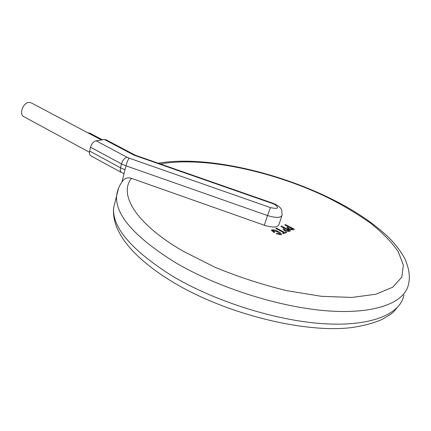 <?xml version="1.0" encoding="UTF-8"?>
<svg xmlns="http://www.w3.org/2000/svg" width="431" height="431" viewBox="0 0 431 431"><rect width="100%" height="100%" fill="white"/><g stroke="black" fill="none" stroke-linecap="round" stroke-linejoin="round"><path stroke-width="0.65" d="M89.459 152.278L23.78 116.623C18.765 114.382 23.058 102.567 28.974 102.422L31.172 102.837L101.425 139.973M87.8 132.77L89.6 133.039L102.427 139.816M123.816 179.662C125.992 177.858 128.557 177.421 131.514 178.353C118.45 193.998 135.312 223.705 183.665 251.494L215.123 267.322C238.435 276.928 262.334 284.708 286.82 290.666L321.499 296.323L351.885 297.438L376.037 294.201L392.803 287.165L401.827 277.122L403.368 264.941L398.12 251.478C391.623 242.125 382.609 232.821 371.075 223.57C358.425 214.525 344.283 206.007 328.632 198.028C273.927 171.22 203.238 156 160.451 163.995M280.306 234.065L277.343 231.803L272.823 230.407L274.617 232.18L273.879 232.492L271.411 230.219M281.518 234.432L281.098 234.809L276.152 233.667L276.853 233.365L280.091 234.254L280.322 234.006L277.343 231.803M277.354 231.781L272.64 230.563M275.748 228.419L276.465 228.134L284.498 232.357L285.731 231.856L286.734 232.406L283.555 233.704L282.542 233.171L283.787 232.648L275.748 228.419L283.765 232.659M290.575 230.822L288.996 231.463L284.627 230.682L282.968 229.103L284.401 228.241L280.888 226.404L281.594 226.13L290.575 230.822L288.991 231.485L284.622 230.698L282.984 229.039M284.374 228.252L280.888 226.404M294.405 229.26L292.854 229.89L288.528 229.109L286.868 227.541L288.274 226.701L284.783 224.885L285.473 224.61L294.405 229.26L292.848 229.912L288.522 229.13L286.884 227.482M288.247 226.711L284.783 224.885M270.517 207.613L267.511 215.543L126.019 165.827C126.983 162.142 128.039 159.589 129.198 158.161L270.517 207.613C278.146 209.191 279.563 208.146 274.773 204.483L272.618 203.572L272.855 203.238L275.818 204.493C280.285 207.106 280.656 208.335 280.969 208.706L281.75 210.118L282.1 215.177C280.775 217.962 275.91 218.086 267.511 215.543L264.316 225.241L131.514 178.353M264.316 225.241C272.672 227.767 277.526 227.6 278.879 224.734L281.879 215.823M121.951 182.027L126.019 165.827L121.467 163.893L120.502 167.794C119.98 170.175 120.33 171.764 121.558 172.556L90.866 155.828C89.583 155.009 89.174 153.42 89.643 151.071L120.502 167.794L125.038 169.728M90.532 147.235C91.604 143.685 93.457 141.54 96.091 140.797L127.053 157.245C124.467 158.069 122.609 160.289 121.467 163.893L90.532 147.235L89.643 151.071M272.618 203.572L134.256 155.257L104.388 139.515L96.091 140.797M104.388 139.515L105.907 139.73L135.307 155.214M134.256 155.257L135.372 155.252M289.223 228.829L292.035 229.297L292.724 229.017L289.266 227.218L288.118 227.88L289.223 228.829M288.576 227.493L288.123 227.848M292.697 229.028L289.26 227.234L288.565 227.514M285.333 230.396L288.177 230.865L288.872 230.58L285.397 228.764L284.228 229.443L285.333 230.396M288.851 230.59L285.392 228.78L284.234 229.405M286.739 232.39L283.555 233.704M283.56 233.688L282.547 233.155M274.617 232.18L273.879 232.492M273.884 232.476L271.395 230.283L271.826 229.858C273.626 229.588 275.684 230.111 278 231.425C280.048 232.406 281.227 233.381 281.54 234.345L281.098 234.809M281.104 234.787L276.158 233.645M158.193 163.204C203.249 155.402 273.938 170.859 329.591 198.012C351.906 208.879 370.541 221.033 385.503 234.475C393.627 241.845 400.097 249.98 404.908 258.88C409.746 269.919 409.929 277.839 408.653 283.582C405.652 301.986 376.996 314.258 328.783 310.961C280.689 307.68 218.021 287.822 175.207 262.463C134.795 237.239 115.255 215.069 116.591 195.96L118.541 188.245M115.583 199.984L113.628 207.812C112.146 227.46 131.412 250.023 171.43 275.501C213.835 301.086 276.034 320.831 323.934 323.74C371.942 326.666 400.695 313.816 403.939 294.912M127.053 157.245L129.198 158.161M400.038 304.205L393.492 311.925L390.745 314.188L382.405 319.296C374.264 322.927 364.222 325.658 352.262 327.495C304.491 333.713 224.443 313.596 172.184 281.685C154.411 270.846 140.452 259.71 130.313 248.278C124.494 241.317 120.998 236.824 116.618 227.083C114.075 220.386 113.078 213.959 113.628 207.812L116.591 195.96C117.426 189.624 119.834 184.193 123.81 179.657M121.558 172.556L124.047 173.688M135.21 155.182L272.855 203.238"/></g></svg>
